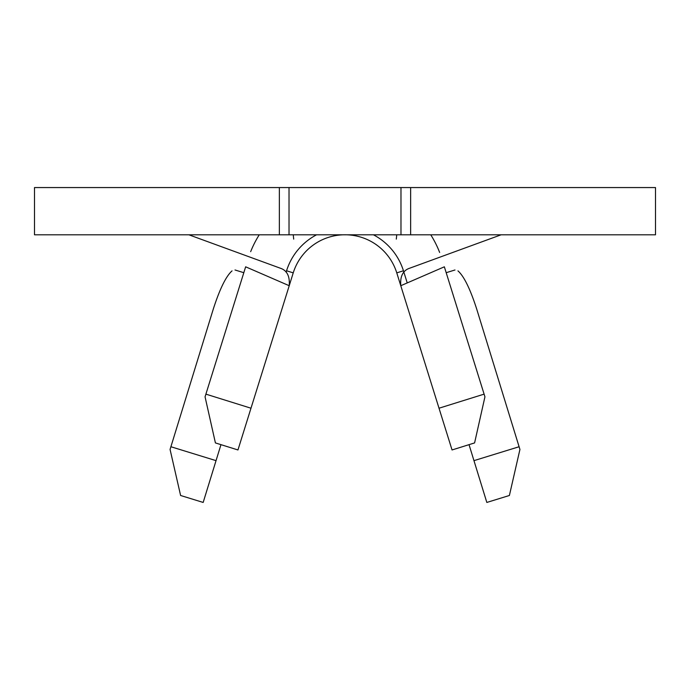 <?xml version="1.0" encoding="UTF-8"?>
<svg xmlns="http://www.w3.org/2000/svg" width="690" height="690" viewBox="0 0 690 690"><rect width="100%" height="100%" fill="white"/><g stroke="black" fill="none" stroke-linecap="round" stroke-linejoin="round"><path stroke-width="1.03" d="M400.976 234.798L34.5 234.798L34.5 187.559L410.636 187.559L410.636 234.798L400.976 234.798L400.976 187.559M484.104 394.137L484.941 396.836L474.591 442.92L452.045 449.958L439.013 408.213L484.104 394.137L444.351 266.814L400.778 285.72L439.013 408.213M316.581 234.798A61.229 61.229 0 0 0 286.557 270.782L293.233 272.861A54.225 54.225 0 0 1 396.767 272.861L400.778 285.72C400.045 276.552 402.788 270.799 409.006 268.453L501.121 234.798M188.879 234.798L280.994 268.453C287.187 270.756 289.938 276.509 289.222 285.72L293.233 272.861A54.225 54.225 0 0 1 396.767 272.861L403.443 270.782L407.169 282.719M410.636 234.798L655.5 234.798L655.5 187.559L410.636 187.559M289.024 234.798L289.024 187.559M439.642 252.462A101.456 101.456 0 0 0 430.75 234.798M259.25 234.798A101.456 101.456 0 0 0 250.668 251.669M245.649 266.814L205.896 394.137L250.988 408.213L289.222 285.72L245.649 266.814M250.988 408.213L237.955 449.958L215.409 442.92L205.059 396.836L205.896 394.137M373.419 234.798A61.229 61.229 0 0 1 403.443 270.782M286.557 270.782L286.126 272.171M220.964 444.653L203.171 502.441L180.608 495.489L170.068 449.449L213.305 309.034C219.782 288.946 226.018 276.224 232.03 270.885M457.97 270.885C463.956 276.181 470.2 288.903 476.695 309.034L519.932 449.449L509.393 495.489L486.83 502.441L469.036 444.653M279.364 234.798L279.364 187.559M473.961 460.644L519.096 446.741M170.904 446.741L216.039 460.644M396.302 239.102L396.75 234.798M293.25 234.798L293.699 239.102M235.014 269.98L243.812 272.697M446.189 272.697L454.986 269.98"/></g></svg>
